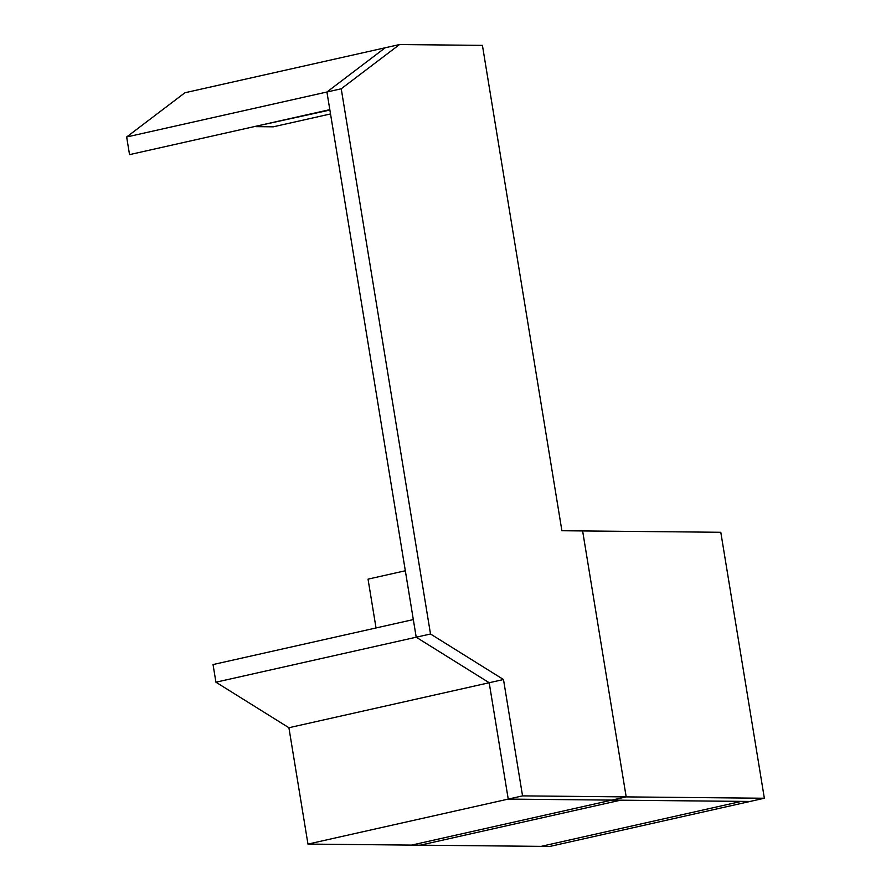 <?xml version="1.0" encoding="UTF-8"?>
<svg xmlns="http://www.w3.org/2000/svg" width="891" height="891" viewBox="0 0 891 891"><rect width="100%" height="100%" fill="white"/><g stroke="black" fill="none" stroke-linecap="round" stroke-linejoin="round"><path stroke-width="1.34" d="M522.549 795.875L508.238 799.093L489.192 682.74L416.208 637.21L489.192 682.74L508.238 799.093L611.872 800.107L508.238 799.093L307.963 844.089L411.597 845.102L611.872 800.107L750.044 801.455L764.355 798.247L720.797 532.283L582.625 530.936L626.184 796.888L411.597 845.102L420.229 845.18L620.515 800.196L611.872 800.107L626.184 796.888L582.625 530.936L561.898 530.735L482.421 45.363L399.513 44.55L341.231 88.788L430.509 634.002L503.493 679.521L522.549 795.875L764.355 798.247M329.882 110.05L255.94 126.244M330.516 113.948L273.281 126.812L256.007 126.645M503.493 679.521L288.907 727.724L215.934 682.205L213.038 664.563L413.313 619.579L416.208 637.21L215.934 682.205M405.327 570.763L368.039 579.139L376.035 627.955M126.645 136.991L129.54 154.633L329.815 109.638L326.93 92.007L385.213 47.769L184.927 92.753L126.645 136.991L326.93 92.007L385.213 47.769L399.513 44.55M541.138 846.361L549.769 846.45L750.044 801.455L741.412 801.377L541.138 846.361L741.412 801.377L620.515 800.196L420.229 845.18L541.138 846.361M430.509 634.002L416.208 637.21L326.93 92.007L341.231 88.788M307.963 844.089L288.907 727.724L489.192 682.74"/></g></svg>
